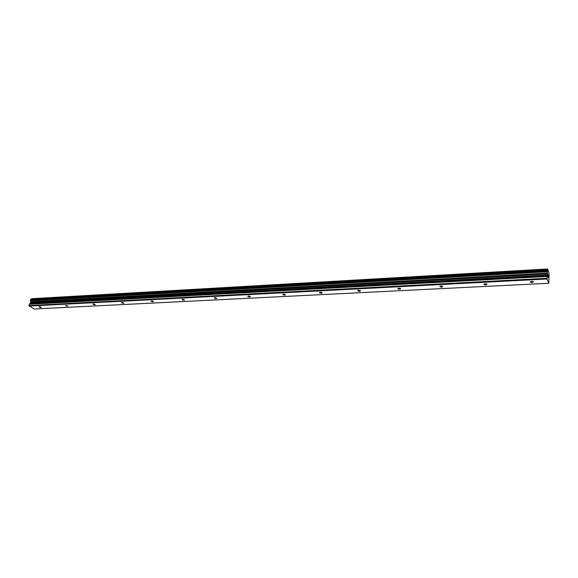 <?xml version="1.0" encoding="UTF-8"?>
<svg xmlns="http://www.w3.org/2000/svg" width="578" height="578" viewBox="0 0 578 578"><rect width="100%" height="100%" fill="white"/><g stroke="black" fill="none" stroke-linecap="round" stroke-linejoin="round"><path stroke-width="0.87" d="M532.244 282.599L530.387 282.172L531.644 281.298L533.501 281.724L532.244 282.599M485.917 284.954L484.061 284.506L485.202 283.69L487.059 284.138L485.917 284.954M441.823 287.194L439.952 286.724L440.992 285.966L442.864 286.435L441.823 287.194M399.795 289.325L397.917 288.834L398.863 288.133L400.742 288.624L399.795 289.325M359.689 291.363L357.811 290.857L358.678 290.207L360.556 290.72L359.689 291.363M321.39 293.313L319.497 292.779L320.291 292.186L322.184 292.714L321.39 293.313M284.759 295.17L282.866 294.621L283.596 294.072L285.496 294.621L284.759 295.17M249.71 296.955L247.803 296.384L248.475 295.885L250.382 296.449L249.71 296.955M216.121 298.66L214.214 298.075L214.835 297.619L216.75 298.197L216.121 298.66M183.927 300.293L182.005 299.7L182.583 299.274L184.498 299.874L183.927 300.293M153.018 301.861L151.096 301.261L151.631 300.871L153.553 301.478L153.018 301.861M123.338 303.371L121.409 302.756L121.907 302.402L123.837 303.017L123.338 303.371M94.806 304.823L92.877 304.194L93.333 303.876L95.269 304.498L94.806 304.823M67.359 306.217L65.422 305.581L67.785 305.921L67.359 306.217M40.93 307.561L38.993 306.925L39.398 306.651L41.334 307.286L40.93 307.561M547.8 274.34L547.995 274.817M547.756 276.125L547.958 276.602L547.756 276.125M547.951 276.732L547.778 274.138M548.168 275.627L548.226 275.236M548.284 276.602L548.146 277.05L548.276 276.602M548.146 277.05L548.356 277.556L548.139 277.05M548.233 275.374L548.356 277.693M548.825 283.249L547.026 278.993L547.38 275.179L30.627 303.24L29.456 303.941L28.9 305.567L34.059 308.999L548.825 283.249L549.071 274.499L548.818 272.224L547.489 269.001L31.761 298.689L31.299 299.129M547.38 275.179L547.489 269.001M31.725 298.703L547.482 269.016L31.739 298.703M30.627 299.397L547.164 269.897L30.627 299.397L30.627 303.24M31.002 299.144L547.265 269.586L30.786 299.382M547.46 269.052L31.653 298.732M547.373 273.083L30.872 301.709M547.388 273.481L30.872 301.998M546.94 278.271L28.9 305.567M547.026 278.993L29.066 306.087M547.236 269.709L30.88 299.245M547.229 269.796L30.851 299.31M547.128 270.078L30.497 299.534M547.113 270.612L30.396 299.924M547.142 270.959L30.439 300.177M547.164 271.06L30.497 300.242M547.193 271.342L30.547 300.452M547.193 271.45L30.54 300.531M547.229 271.761L30.612 300.748M547.409 273.683L30.916 302.142M547.424 273.914L30.923 302.308M547.395 275.012L30.713 303.118M547.034 276.074L29.456 303.941M546.983 276.479L29.247 304.245M530.402 281.652L530.387 282.172M484.082 284L484.061 284.506M439.988 286.24L439.952 286.724M397.96 288.379L397.917 288.834M357.861 290.423L357.811 290.857M319.547 292.374L319.497 292.779M282.924 294.245L282.866 294.621"/></g></svg>
